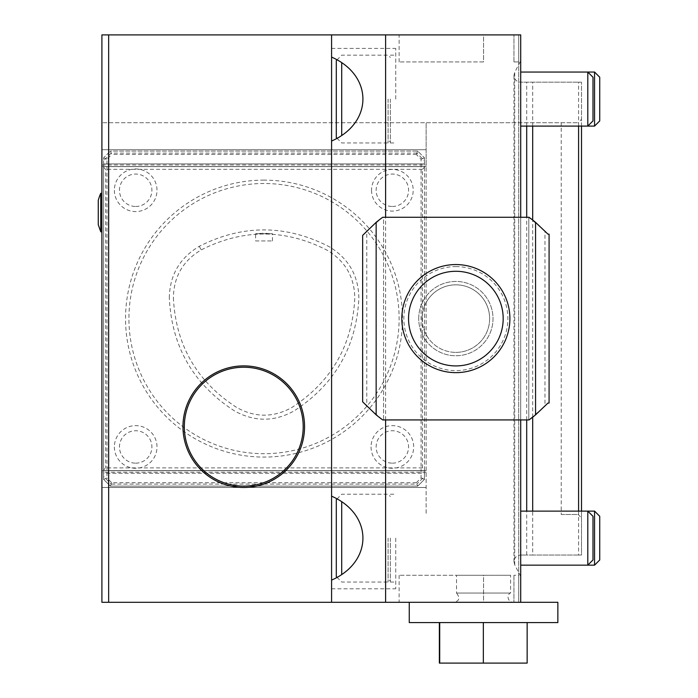 <?xml version="1.0" encoding="UTF-8"?>
<svg xmlns="http://www.w3.org/2000/svg" width="698" height="698" viewBox="0 0 698 698"><rect width="100%" height="100%" fill="white"/><g stroke="black" fill="none" stroke-linecap="round" stroke-linejoin="round"><path stroke-width="0.52" stroke-dasharray="3.49 2.62" d="M255.581 240.923L272.464 240.923L255.581 240.923L255.581 233.708L272.464 233.725L264.027 233.228L255.581 233.708M173.383 297.749C175.748 345.178 196.871 381.762 236.762 407.519C255.241 417.753 273.686 417.701 292.104 407.353C331.585 381.544 352.481 345.091 354.793 297.976C354.436 277.001 345.257 261.113 327.275 250.303C285.316 228.752 243.297 228.621 201.207 249.91C183.033 260.686 173.767 276.635 173.383 297.749M169.317 297.828C169.762 275.117 179.735 257.955 199.253 246.333C242.651 224.294 285.979 224.433 329.247 246.743C348.564 258.391 358.44 275.492 358.868 298.055C356.556 346.67 335.014 384.266 294.233 410.825C274.41 421.924 254.552 421.985 234.659 411.009C193.459 384.493 171.673 346.766 169.317 297.828M439.696 663.1L439.696 622.572L527.147 622.572L527.147 663.1L439.365 663.1L439.365 622.572M336.305 576.635L336.305 499.637M336.305 137.576L336.305 60.569M527.147 622.572L439.696 622.572M483.426 622.572L483.426 663.1M341.706 574.323L341.706 501.949M341.706 135.255L341.706 62.881M264.027 183.504A135.098 135.098 0 0 0 147.025 386.151A135.098 135.098 0 0 0 381.021 386.151A135.098 135.098 0 0 0 264.027 183.504M135.682 206.477A16.211 16.211 0 0 0 149.721 182.152A16.211 16.211 0 0 0 121.644 182.152A16.211 16.211 0 0 0 135.682 206.477M392.363 463.158A16.211 16.211 0 0 0 406.402 438.841A16.211 16.211 0 0 0 378.325 438.841A16.211 16.211 0 0 0 392.363 463.158M135.682 463.158A16.211 16.211 0 0 0 149.721 438.841A16.211 16.211 0 0 0 121.644 438.841A16.211 16.211 0 0 0 135.682 463.158M392.363 206.477A16.211 16.211 0 0 0 406.402 182.152A16.211 16.211 0 0 0 378.325 182.152A16.211 16.211 0 0 0 392.363 206.477M557.859 622.572L409.255 622.572M388.079 538.132L388.079 582.045L388.079 538.132M388.079 99.072L388.079 142.977L388.079 99.072M114.367 190.257A21.315 21.315 0 0 0 135.682 211.573A21.315 21.315 0 0 0 156.998 190.257A21.315 21.315 0 0 0 135.682 168.951A21.315 21.315 0 0 0 114.367 190.257M371.057 446.947A21.315 21.315 0 0 0 392.363 468.262A21.315 21.315 0 0 0 413.678 446.947A21.315 21.315 0 0 0 392.363 425.632A21.315 21.315 0 0 0 371.057 446.947M114.367 446.947A21.315 21.315 0 0 0 135.682 468.262A21.315 21.315 0 0 0 156.998 446.947A21.315 21.315 0 0 0 135.682 425.632A21.315 21.315 0 0 0 114.367 446.947M371.528 190.257A20.835 20.835 0 0 0 392.363 211.093A20.835 20.835 0 0 0 413.199 190.257A20.835 20.835 0 0 0 392.363 169.431A20.835 20.835 0 0 0 371.528 190.257M424.454 167.293L424.454 469.911L422.421 467.887L422.421 169.317L424.454 167.293L424.454 160.706L416.854 153.106L417.701 151.082L416.296 154.459L421.077 159.24L421.077 477.973L416.296 482.746L417.701 486.122L110.354 486.122L417.701 486.122L416.854 484.098L424.454 476.498L424.454 479.369L417.701 486.122L424.454 479.369L424.454 157.835L417.701 151.082L110.354 151.082L111.75 154.459L416.296 154.459M416.296 482.746L111.75 482.746L110.354 486.122L103.601 479.369L110.354 486.122L111.191 484.098L416.854 484.098M557.859 602.304L409.255 602.304L520.708 602.304L520.708 34.9L518.684 34.9L518.684 61.921L513.929 61.921L518.684 61.921L518.684 34.9L513.929 34.9L520.708 34.9L101.908 34.9L101.908 149.73L426.138 149.73L101.908 149.73L101.908 166.525L426.138 166.525L426.138 122.717L101.908 122.717L578.127 122.717L426.138 122.717L426.138 514.496L426.138 166.525L101.908 166.525L101.908 602.304L520.708 602.304L518.684 602.304L518.684 575.283L513.955 575.283L518.684 575.283L518.684 602.304L513.955 602.304L518.684 602.304L518.684 34.9L518.684 602.304L520.708 602.304L520.708 60.805L514.714 72.313L513.955 75.428C514.365 79.52 516.616 81.779 520.708 82.181L581.504 82.181L520.708 82.181M390.339 538.132L390.339 582.045L390.339 538.132M390.339 99.072L390.339 142.977L390.339 99.072M416.854 153.106L111.191 153.106L103.601 160.706L103.601 157.835L110.354 151.082L103.601 157.835L103.601 479.369L106.977 477.973L106.977 159.24L111.75 154.459M111.75 482.746L106.977 477.973M103.601 157.835L106.977 159.24M111.191 153.106L110.354 151.082L417.701 151.082L424.454 157.835L424.454 160.706M421.077 159.24L424.454 157.835M421.077 477.973L424.454 479.369M452.487 602.304L514.627 602.304L452.487 602.304C459.267 601.606 460.619 598.526 456.536 593.064L510.578 593.064L456.536 593.064L456.536 575.283L510.578 575.283L456.536 575.283M489.638 318.602A33.774 33.774 0 0 1 438.972 347.848A33.774 33.774 0 0 1 438.972 289.356A33.774 33.774 0 0 1 489.638 318.602A33.774 33.774 0 0 0 455.864 284.828A33.774 33.774 0 0 0 422.089 318.602A33.774 33.774 0 0 0 455.864 352.377A33.774 33.774 0 0 0 489.638 318.602M418.713 318.602A37.151 37.151 0 0 1 455.864 281.451A37.151 37.151 0 0 1 493.015 318.602A37.151 37.151 0 0 1 455.864 355.753A37.151 37.151 0 0 1 418.713 318.602A37.151 37.151 0 0 0 455.864 355.753A37.151 37.151 0 0 0 493.015 318.602A37.151 37.151 0 0 0 455.864 281.451A37.151 37.151 0 0 0 418.713 318.602A37.151 37.151 0 0 0 455.864 355.753A37.151 37.151 0 0 0 493.015 318.602A37.151 37.151 0 0 0 455.864 281.451A37.151 37.151 0 0 0 418.713 318.602M549.082 234.17L549.082 403.043L547.982 403.043A124.968 124.968 0 0 1 544.964 406.219L544.964 230.986A124.968 124.968 0 0 1 547.982 234.17L549.082 234.17M401.821 318.602A54.043 54.043 0 0 1 482.885 271.801A54.043 54.043 0 0 1 482.885 365.403A54.043 54.043 0 0 1 401.821 318.602M304.555 426.679A60.796 60.796 0 0 1 213.361 479.325A60.796 60.796 0 0 1 213.361 374.032A60.796 60.796 0 0 1 304.555 426.679A60.796 60.796 0 0 1 243.759 487.474A60.796 60.796 0 0 1 182.963 426.679A60.796 60.796 0 0 1 274.157 374.032A60.796 60.796 0 0 1 274.157 479.325A60.796 60.796 0 0 1 182.963 426.679M103.601 479.369L103.601 476.498L111.191 484.098M424.454 476.498L424.454 473.288L103.601 473.288L103.601 160.706M103.601 476.498L103.601 473.288L424.454 473.288L424.454 470.583L103.601 470.583L424.454 470.583L424.454 469.911M424.454 163.917L103.601 163.917L424.454 163.917M424.454 166.621L103.601 166.621L424.454 166.621M592.986 559.971L592.986 516.293M592.986 120.911L592.986 77.234M455.864 266.592A52.01 52.01 0 0 1 507.874 318.602A52.01 52.01 0 0 1 455.864 370.612A52.01 52.01 0 0 1 403.845 318.602A52.01 52.01 0 0 1 455.864 266.592M395.74 538.132L395.74 588.798L395.74 538.132M395.74 99.072L395.74 48.406L395.74 99.072M303.202 426.679A59.443 59.443 0 0 1 214.042 478.156A59.443 59.443 0 0 1 214.042 375.201A59.443 59.443 0 0 1 303.202 426.679M98.261 224.712L98.261 200.396M520.708 565.153L587.803 565.153L587.803 511.119L520.708 511.119L520.708 565.153L520.708 511.119M520.708 126.094L587.803 126.094L587.803 72.051L520.708 72.051L520.708 126.094L520.708 72.051M422.089 318.602A33.774 33.774 0 0 0 455.864 352.377A33.774 33.774 0 0 0 489.638 318.602A33.774 33.774 0 0 0 455.864 284.828A33.774 33.774 0 0 0 422.089 318.602M544.964 230.986L528.814 217.279L528.814 419.926L544.964 406.219M366.764 230.986L382.722 217.279L383.586 217.279L383.586 419.926L528.814 419.926L528.814 217.279L383.586 217.279L383.586 419.926L382.722 419.926L366.764 406.219A124.968 124.968 0 0 1 363.737 403.043L363.318 402.58A124.968 124.968 0 0 1 362.646 401.83L362.646 235.374A124.968 124.968 0 0 1 363.318 234.624L363.737 234.17A124.968 124.968 0 0 1 366.764 230.986L366.764 406.219M422.421 467.887L105.625 467.887L103.601 469.911M103.601 167.293L105.625 169.317L105.625 467.887M422.421 169.317L105.625 169.317M100.765 231.806L100.765 193.302M483.557 575.283L399.125 575.283L483.557 575.283L483.557 602.304L513.929 602.304L399.125 602.304L483.557 602.304L483.557 575.283M483.557 61.921L399.125 61.921L483.557 61.921L483.557 34.9L513.955 34.9L399.125 34.9L483.557 34.9L483.557 61.921M455.864 352.377A33.774 33.774 0 0 0 485.11 301.719A33.774 33.774 0 0 0 426.609 301.719A33.774 33.774 0 0 0 455.864 352.377M331.576 580.117L331.576 588.798L331.576 580.117M331.576 496.156L331.576 487.474L331.576 496.156M331.576 141.048L331.576 149.73L331.576 141.048M331.576 57.088L331.576 48.406L331.576 57.088M578.59 511.119L578.59 555.023L581.504 555.023L581.504 517.872L578.127 514.496L561.236 514.496L561.236 122.717M561.236 514.496L578.127 514.496M520.708 576.408L514.714 564.9L513.955 561.777C514.365 557.685 516.616 555.434 520.708 555.023L581.504 555.023L581.504 511.119M581.504 126.094L581.504 82.181L581.504 119.332L578.127 122.717M578.59 126.094L578.59 82.181M578.59 555.023L532.687 555.023L532.687 511.119M532.687 417.16L532.687 220.044M532.687 126.094L532.687 82.181M532.687 555.023L526.702 555.023L526.702 511.119M426.138 487.474L101.908 487.474L426.138 487.474M426.138 472.241L101.908 472.241M426.138 470.688L101.908 470.688L426.138 470.688M101.908 164.964L426.138 164.964M101.908 212.55L101.908 231.806L101.908 212.55M599.739 559.971L599.739 516.293M520.708 555.023L526.702 555.023M513.929 575.283L513.929 602.304L513.955 575.283M513.955 61.921L513.955 34.9L513.929 61.921M520.708 419.926L520.708 217.279M385.61 419.926L385.61 217.279M331.576 602.304L331.576 34.9M581.504 517.872L581.504 119.332M594.556 565.153L594.556 511.119M520.708 602.304L520.708 60.805M594.556 126.094L594.556 72.051M599.739 120.911L599.739 77.234M199.253 246.333L201.207 249.91M264.027 180.128A138.474 138.474 0 0 0 144.102 387.844A138.474 138.474 0 0 0 383.944 387.844A138.474 138.474 0 0 0 264.027 180.128M526.702 419.926L526.702 217.279M526.702 126.094L526.702 82.181M514.714 564.9L514.714 72.313M272.464 240.923L272.464 233.725M336.968 577.298L341.706 582.045L388.079 582.045L390.339 579.776M336.968 498.974L341.706 494.228L388.079 494.228L390.339 496.496M336.968 138.239L341.706 142.977L388.079 142.977L390.339 140.717M336.968 59.906L341.706 55.168L388.079 55.168L390.339 57.428M514.627 602.304L513.056 602.557C504.532 599.914 509.217 592.366 510.578 593.064L510.578 575.283M454.058 602.557L513.056 602.557L454.058 602.557M390.339 582.045L395.74 582.045M390.339 494.228L395.74 494.228M390.339 142.977L395.74 142.977M390.339 55.168L395.74 55.168M331.576 588.798L395.74 588.798M331.576 487.474L395.74 487.474M331.576 149.73L395.74 149.73M331.576 48.406L395.74 48.406M399.125 575.283L399.125 602.304M399.125 61.921L399.125 34.9M513.955 561.777L513.955 75.428"/><path stroke-width="1.05" d="M439.365 622.572L439.365 663.1L527.147 663.1L527.147 622.572M336.968 498.974L336.305 499.637L336.305 576.635L336.968 577.298M336.968 59.906L336.305 60.569L336.305 137.576L336.968 138.239M483.348 622.572L483.348 663.1M439.705 622.572L439.705 663.1M341.706 501.949L341.706 574.323M341.706 62.881L341.706 135.255M409.255 602.304L409.255 622.572L557.859 622.572L557.859 602.304L520.708 602.304L520.708 419.926M303.202 426.679A59.443 59.443 0 0 1 214.042 478.156A59.443 59.443 0 0 1 214.042 375.201A59.443 59.443 0 0 1 303.202 426.679M401.821 318.602A54.043 54.043 0 0 1 482.885 271.801A54.043 54.043 0 0 1 482.885 365.403A54.043 54.043 0 0 1 401.821 318.602M304.555 426.679A60.796 60.796 0 0 1 213.361 479.325A60.796 60.796 0 0 1 213.361 374.032A60.796 60.796 0 0 1 304.555 426.679A60.796 60.796 0 0 0 243.759 365.883A60.796 60.796 0 0 0 182.963 426.679M549.082 234.17L549.082 403.043L547.982 403.043L535.567 414.848L535.567 222.357L547.982 234.17L549.082 234.17M520.708 511.119L587.803 511.119L592.986 516.293L592.986 559.971L587.803 565.153L594.556 565.153L594.556 511.119L599.739 516.293L599.739 559.971L594.556 565.153M520.708 72.051L587.803 72.051L592.986 77.234L592.986 120.911L587.803 126.094L594.556 126.094L594.556 72.051L587.803 72.051L587.803 126.094L520.708 126.094M100.765 231.806L100.765 193.302A47.281 47.281 0 0 0 98.261 200.396L98.261 224.712L100.765 231.806L101.908 231.806M594.556 511.119L587.803 511.119L587.803 565.153L520.708 565.153M535.567 414.848A124.968 124.968 0 0 1 529.005 419.926L382.722 419.926A124.968 124.968 0 0 1 376.152 414.848L362.646 401.83L362.646 235.374L376.152 222.357A124.968 124.968 0 0 1 382.722 217.279L529.005 217.279A124.968 124.968 0 0 1 535.567 222.357M376.152 222.357L376.152 414.848M108.661 602.304L101.908 602.304L101.908 34.9L108.661 34.9L108.661 602.304L331.576 602.304L331.576 34.9L520.708 34.9L520.708 217.279M331.576 580.117C373.36 561.785 373.36 514.487 331.576 496.156M331.576 141.048C373.36 122.717 373.36 75.428 331.576 57.088M581.504 511.119L581.504 126.094M578.59 511.119L578.59 126.094M532.687 511.119L532.687 417.16M532.687 220.044L532.687 126.094M331.576 602.304L385.61 602.304L385.61 419.926M385.61 217.279L385.61 34.9M385.61 602.304L520.708 602.304M108.661 34.9L331.576 34.9M594.556 72.051L599.739 77.234L599.739 120.911L594.556 126.094M408.548 318.602A47.316 47.316 0 0 1 479.517 277.621A47.316 47.316 0 0 1 479.517 359.583A47.316 47.316 0 0 1 408.548 318.602M526.702 511.119L526.702 419.926M526.702 217.279L526.702 126.094M100.765 193.302L101.908 193.302"/></g></svg>
